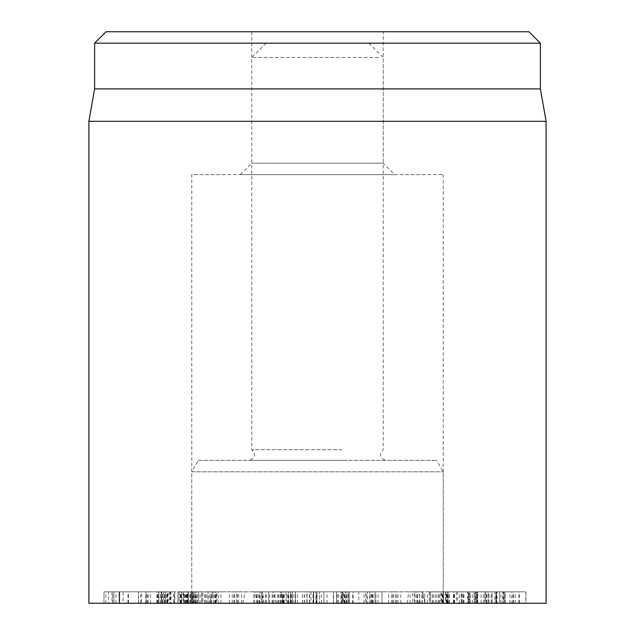 <?xml version="1.0" encoding="UTF-8"?>
<svg xmlns="http://www.w3.org/2000/svg" width="635" height="635" viewBox="0 0 635 635"><rect width="100%" height="100%" fill="white"/><g stroke="black" fill="none" stroke-linecap="round" stroke-linejoin="round"><path stroke-width="0.48" stroke-dasharray="3.17 2.38" d="M173.744 603.25L188.428 603.25L188.428 591.82L170.093 591.82L171.069 591.82L171.069 603.25L170.093 603.25L170.093 591.82L168.188 591.82L168.188 603.25L173.744 603.25L173.744 591.82M181.483 603.25L181.483 591.82M181.023 603.25L181.023 591.82M187.968 603.25L187.968 591.82M187.476 591.82L180.499 591.82L187.785 591.82L187.785 603.25L180.499 603.25L187.476 603.25M180.499 603.25L180.499 591.82M180.808 603.25L180.808 591.82M187.785 603.25L187.785 591.82M192.357 591.82L185.666 591.82L193.429 591.82L192.357 591.82L192.357 603.25L193.429 603.25L185.666 603.25L192.357 603.25M185.666 603.25L185.666 591.82M186.738 603.25L186.738 591.82M193.429 603.25L193.429 591.82M202.867 591.82L196.755 591.82L204.653 591.82L202.867 591.82L202.867 603.25L204.653 603.25L196.755 603.25L202.867 603.25M196.755 603.25L196.755 591.82M218.527 603.25L198.541 603.25L198.541 591.82L220.948 591.82L213.273 591.82L215.281 591.82L215.281 603.25L218.527 603.25L218.527 591.82M204.653 603.25L204.653 591.82M195.913 603.25L213.273 603.25L213.273 591.82L156.901 591.82L179.387 591.82L165.537 591.82L178.07 591.82L177.935 603.25L156.901 603.25L183.84 603.25L183.515 591.82L183.086 591.82L183.086 603.25L195.913 603.25L195.913 591.82M215.694 603.25L215.694 591.82M220.948 603.25L220.948 591.82M238.633 591.82L234.482 591.82L241.578 591.82L238.633 591.82L238.633 603.25L241.578 603.25L234.482 603.25L238.633 603.25M234.482 603.25L234.482 591.82M237.427 603.25L237.427 591.82M241.578 603.25L241.578 591.82M262.287 591.82L265.628 591.82L262.287 591.82L262.287 603.25L265.628 603.25L262.287 603.25M259.413 603.25L259.413 591.82M262.747 603.25L262.747 591.82M265.628 603.25L265.628 591.82M288.425 591.82L291.997 591.82L288.425 591.82L288.425 603.25L291.997 603.25L288.425 603.25M286.956 603.25L286.956 591.82M290.536 603.25L290.536 591.82M291.997 603.25L291.997 591.82M315.865 591.82L319.532 591.82L315.865 591.82L315.865 603.25L315.873 591.82M319.532 603.25L315.873 603.25L319.524 603.25L319.532 591.82L319.532 603.25M343.376 591.82L348.44 591.82L343.376 591.82L343.376 603.25L348.44 603.25L343.376 603.25M344.861 603.25L344.861 591.82M348.44 603.25L348.44 591.82M346.956 603.25L346.956 591.82M369.729 591.82L375.952 591.82L369.729 591.82L369.729 603.25L375.952 603.25L369.729 603.25M372.626 603.25L372.626 591.82M375.952 603.25L375.952 591.82M373.062 603.25L373.062 591.82M393.732 591.82L400.844 591.82L393.732 591.82L393.732 603.25L400.844 603.25L393.732 603.25M397.907 603.25L397.907 591.82M400.844 603.25L400.844 591.82M396.669 603.25L396.669 591.82M414.314 591.82L421.989 591.82L414.314 591.82L414.314 603.25L421.989 603.25L414.314 603.25M419.576 603.25L419.576 591.82M421.989 603.25L421.989 591.82M416.719 603.25L416.719 591.82M430.538 591.82L438.436 591.82L430.538 591.82L430.538 603.25L438.436 603.25L430.538 603.25M436.658 603.25L436.658 591.82M438.436 603.25L438.436 591.82M432.316 603.25L432.316 591.82M441.682 591.82L449.445 591.82L441.682 591.82L441.682 603.25L449.445 603.25L441.682 603.25M448.381 603.25L448.381 591.82M449.445 603.25L449.445 591.82M442.746 603.25L442.746 591.82M447.254 591.82L454.533 591.82L447.254 591.82L447.254 603.25L454.533 603.25L447.254 603.25M454.231 603.25L454.231 591.82M454.533 603.25L454.533 591.82M447.556 603.25L447.556 591.82M446.984 591.82L453.93 591.82L446.516 591.82L446.984 591.82L446.984 603.25L446.516 603.25L453.93 603.25L446.984 603.25M453.93 603.25L453.93 591.82M453.461 603.25L453.461 591.82M446.516 603.25L446.516 591.82M440.904 591.82L447.5 591.82L439.674 591.82L440.904 591.82L440.904 603.25L439.674 603.25L447.5 603.25L440.904 603.25M447.5 603.25L447.5 591.82M446.27 603.25L446.27 591.82M439.674 603.25L439.674 591.82M429.276 591.82L435.229 591.82L427.347 591.82L429.276 591.82L429.276 603.25L427.347 603.25L435.229 603.25L429.276 603.25M435.229 603.25L435.229 591.82M433.3 603.25L433.3 591.82M427.347 603.25L427.347 591.82M412.623 591.82L417.663 591.82L410.083 591.82L412.623 591.82L412.623 603.25L410.083 603.25L417.663 603.25L412.623 603.25M417.663 603.25L417.663 591.82M415.123 603.25L415.123 591.82M410.083 603.25L410.083 591.82M391.692 591.82L395.597 591.82L388.66 591.82L391.692 591.82L391.692 603.25L388.66 603.25L395.597 603.25L391.692 603.25M395.597 603.25L395.597 591.82M392.565 603.25L392.565 591.82M388.66 603.25L388.66 591.82M367.435 591.82L364.038 591.82L367.435 591.82L367.435 603.25L364.038 603.25L367.435 603.25M370.022 603.25L370.022 591.82M366.625 603.25L366.625 591.82M364.038 603.25L364.038 591.82M340.931 591.82L337.32 591.82L340.931 591.82L340.931 603.25L337.32 603.25L340.931 603.25M333.558 603.25L348.194 603.25L323.953 603.25L345.686 603.25L342.098 603.25L342.09 591.82L345.702 591.82L345.702 603.25L345.686 591.82L323.953 591.82L348.194 591.82L316.889 591.82L316.889 603.25L333.558 603.25L333.558 591.82M338.479 603.25L338.479 591.82M337.32 603.25L337.32 591.82M313.373 591.82L309.396 591.82L313.373 591.82L313.373 603.25L309.396 603.25L313.373 603.25M313.047 603.25L313.047 591.82M309.396 603.25L309.396 591.82M309.713 603.25L309.713 591.82M285.996 591.82L280.67 591.82L285.996 591.82L285.996 603.25L280.67 603.25L285.996 603.25M284.21 603.25L284.21 591.82M280.67 603.25L280.67 591.82M282.456 603.25L282.456 591.82M260.04 591.82L253.603 591.82L260.04 591.82L260.04 603.25L253.603 603.25L260.04 603.25M256.865 603.25L256.865 591.82M253.603 603.25L253.603 591.82M256.778 603.25L256.778 591.82M236.665 591.82L229.41 591.82L236.665 591.82L236.665 603.25L229.41 603.25L236.665 603.25M232.243 603.25L232.243 591.82M229.41 603.25L229.41 591.82M233.831 603.25L233.831 591.82M216.924 591.82L209.169 591.82L216.924 591.82L216.924 603.25L209.169 603.25L216.924 603.25M211.463 603.25L211.463 591.82M209.169 603.25L209.169 591.82M214.638 603.25L214.638 591.82M201.7 591.82L193.802 591.82L201.7 591.82L201.7 603.25L193.802 603.25L201.7 603.25M195.437 603.25L195.437 591.82M193.802 603.25L193.802 591.82M200.065 603.25L200.065 591.82M191.683 591.82L183.991 591.82L191.683 591.82L191.683 603.25L183.991 603.25L191.683 603.25M184.896 603.25L184.896 591.82M183.991 603.25L183.991 591.82M190.778 603.25L190.778 591.82M187.317 591.82L180.181 591.82L187.317 591.82L187.317 603.25L180.181 603.25L187.317 603.25M180.324 603.25L180.324 591.82M180.181 603.25L180.181 591.82M187.182 603.25L187.182 591.82M456.382 591.82L470.432 591.82L470.432 603.25L469.225 603.25L469.225 591.82L429.419 591.82L429.419 603.25L430.625 603.25L430.625 591.82L456.382 591.82L456.382 603.25L469.225 603.25L457.605 603.25L457.605 591.82M457.605 603.25L430.625 603.25L442.246 603.25L442.246 591.82M442.246 603.25L456.382 603.25M445.81 603.25L475.043 603.25L445.81 603.25L445.81 591.82L477.536 591.82L477.536 603.25L475.043 603.25L475.043 591.82L422.323 591.82L422.323 603.25L424.807 603.25L424.807 591.82L445.81 591.82M454.041 603.25L454.041 591.82M467.59 603.25L509.992 603.25L467.59 603.25L467.59 591.82L504.785 591.82L504.785 603.25L503.753 603.25L503.753 591.82L499.681 591.82L509.992 591.82L467.59 591.82M463.931 603.25L463.931 591.82M491.188 603.25L491.188 591.82M500.959 603.25L500.959 591.82M499.681 603.25L499.388 591.82L499.681 603.25M504.373 603.25L504.373 591.82M509.992 603.25L509.992 591.82L511.818 591.82L511.818 603.25L509.992 603.25M491.974 603.25L476.988 603.25L477.004 591.82L495.586 591.82L485.164 591.82L485.164 603.25L495.967 603.25L495.967 591.82L495.586 603.25L491.974 603.25L491.974 591.82M463.24 603.25L463.24 591.82M463.082 603.25L463.082 591.82M448.024 603.25L447.619 603.25L447.619 591.82L448.024 591.82L448.024 603.25M459.43 603.25L459.43 591.82M469.757 603.25L468.265 603.25L468.265 591.82L474.147 591.82L474.147 603.25L474.028 591.82L468.86 591.82L476.988 591.82L476.988 603.25L468.432 603.25L468.432 591.82L468.86 591.82L468.86 603.25L474.028 603.25L469.757 603.25L469.757 591.82M488.18 603.25L485.307 603.25L485.307 591.82L525.907 591.82L525.907 603.25L488.18 603.25L488.18 591.82M468.265 603.25L525.748 603.25L525.748 591.82L496.141 591.82L503.293 591.82L503.293 603.25L502.642 603.25L502.642 591.82L461.367 591.82L461.367 603.25L462.05 603.25L462.05 591.82L468.265 591.82M496.141 603.25L496.141 591.82M496.197 603.25L496.197 591.82M496.546 603.25L496.546 591.82M445.579 591.82L486.267 591.82L475.536 591.82L475.536 603.25L476.052 603.25L476.052 591.82L497.046 591.82L497.046 603.25L445.579 603.25L445.579 591.82L443.484 591.82L443.484 603.25L494.784 603.25L494.784 591.82L444.04 591.82M486.267 603.25L486.267 591.82M486.172 603.25L486.172 591.82M477.734 603.25L477.734 591.82M494.784 603.25L496.435 603.25L496.435 591.82L494.784 591.82M449.326 603.25L449.326 591.82M445.579 603.25L444.04 603.25M162.489 591.82L103.981 591.82L166.727 591.82L162.489 591.82L162.489 603.25L108.529 603.25L108.529 591.82M108.529 603.25L162.489 603.25M113.895 603.25L113.895 591.82L113.887 603.25M119.07 603.25L119.07 591.82L119.698 591.82L119.698 603.25L119.07 603.25M162.814 603.25L162.814 591.82M192.31 603.25L192.31 591.82M190.897 603.25L190.992 591.82L190.897 603.25M207.002 603.25L207.002 591.82L208.121 591.82L208.121 603.25L207.002 603.25M179.213 591.82L179.213 603.25M165.576 603.25L165.537 591.82L165.576 603.25M181.697 603.25L177.935 603.25L178.07 591.82L198.541 591.82L198.541 603.25L181.697 603.25L181.697 591.82M210.542 603.25L210.542 591.82M306.848 591.82L292.267 591.82L313.682 591.82L306.848 591.82L306.848 603.25L313.674 603.25L310.959 603.25L310.959 591.82M310.959 603.25L306.848 603.25M304.419 603.25L304.419 591.82M304.236 603.25L304.236 591.82M297.561 603.25L297.561 591.82M295.624 603.25L295.624 591.82M292.267 603.25L292.267 591.82L292.267 603.25M313.674 603.25L313.674 591.82L313.674 603.25M353.227 591.82L375.063 591.82L349.377 591.82L349.377 603.25L349.401 591.82L353.227 591.82L353.227 603.25L358.783 603.25L358.783 591.82M358.783 603.25L375.039 603.25L375.039 591.82L375.063 603.25L365.657 603.25L365.657 591.82M365.657 603.25L353.227 603.25M371.824 603.25L342.448 603.25L342.448 591.82L381.992 591.82L342.448 591.82L342.448 603.25L371.824 603.25L371.824 591.82M352.615 603.25L352.615 591.82M381.992 603.25L381.992 591.82L381.992 603.25M344.003 603.25L344.003 591.82M323.953 603.25L323.906 591.82L323.953 603.25M333.304 603.25L333.304 591.82M341.574 603.25L341.574 591.82M348.194 603.25L348.115 591.82L348.194 603.25M321.342 603.25L321.342 591.82L336.558 591.82L313.428 591.82L313.428 603.25L336.55 603.25L316.944 603.25L316.944 591.82L321.342 591.82M336.558 603.25L336.558 591.82L336.558 603.25M313.444 591.82L342.098 591.82L342.098 603.25L313.444 603.25M283.234 603.25L254.778 603.25L295.394 603.25L295.394 591.82L254.778 591.82L282.527 591.82L261.517 591.82L261.517 603.25L261.541 591.82L295.394 591.82L295.394 603.25L283.234 603.25L283.234 591.82M291.171 603.25L291.171 591.82M272.185 603.25L272.185 591.82M268.621 603.25L268.621 591.82L268.589 603.25M290.211 603.25L290.393 591.82L290.211 603.25M254.778 603.25L254.778 591.82M282.527 603.25L282.527 591.82M282.353 603.25L282.353 591.82M272.415 603.25L272.415 591.82M192.81 603.25L194.056 603.25L194.056 591.82L188.103 591.82L188.238 603.25L188.103 591.82L188.42 603.25L192.81 603.25L192.81 591.82M194.08 603.25L194.056 591.82L194.08 603.25L169.728 603.25L169.728 591.82L194.08 591.82M157.107 603.25L170.394 603.25L170.394 591.82L147.431 591.82L161.687 591.82L161.687 603.25L157.107 603.25L157.107 591.82M164.282 603.25L164.282 591.82M150.535 603.25L150.535 591.82M147.431 603.25L147.431 591.82L145.74 591.82L145.74 603.25L147.431 603.25M161.226 603.25L141.454 603.25L161.084 603.25L161.084 591.82L138.438 591.82L138.438 603.25L141.454 603.25L141.454 591.82L161.377 591.82L161.377 603.25L161.226 591.82M158.353 603.25L158.353 591.82M146.28 603.25L146.28 591.82M169.728 603.25L161.377 603.25L161.377 591.82L169.728 591.82M146.082 591.82L119.158 591.82L119.158 603.25L123.071 603.25L123.071 591.82L167.632 591.82L167.632 603.25L163.719 603.25L163.719 591.82L146.082 591.82L146.082 603.25L127.976 603.25L127.976 591.82M127.976 603.25L119.618 603.25L119.602 591.82L123.071 591.82M123.071 603.25L158.814 603.25L158.814 591.82M158.814 603.25L167.18 603.25M167.18 591.82L163.719 591.82M163.719 603.25L146.082 603.25M128.46 603.25L167.188 603.25L167.188 591.82L112.03 591.82L112.03 603.25L128.46 603.25L128.46 591.82M167.188 603.25L112.847 603.25M112.847 591.82L174.768 591.82L174.768 603.25L173.95 603.25M158.329 603.25L158.329 591.82M173.95 591.82L167.188 591.82M546.1 603.25L88.9 603.25M198.366 460.375L436.634 460.375L198.366 460.375L191.77 471.805L443.23 471.805L191.77 471.805L191.77 603.25L443.23 603.25L191.77 603.25L443.23 603.25L191.77 603.25L191.77 174.625L443.23 174.625L191.77 174.625M394.652 174.625L240.347 174.625L394.652 174.625L383.222 163.195L251.777 163.195L383.222 163.195L383.222 31.75L251.777 31.75L383.222 31.75M240.347 174.625L251.777 163.195L251.777 31.75M106.045 31.75L528.955 31.75M540.385 43.18L94.615 43.18M540.385 88.9L94.615 88.9M88.9 121.309L546.1 121.309M419.036 591.82L212.503 591.82L422.497 591.82L419.036 591.82L420.172 603.25L425.561 603.25L209.439 603.25L420.172 603.25M276.908 603.25L272.931 591.82M264.176 603.25L262.469 591.82M365.252 43.18L266.065 43.18L365.252 43.18M378.523 57.468L251.777 57.468L378.523 57.468M341.908 449.707L251.777 449.707L341.908 449.707M342.971 460.375L248.92 460.375L342.971 460.375M443.516 603.25L443.516 591.82M461.28 603.25L461.28 591.82M438.618 603.25L438.618 591.82M483.33 603.25L483.33 591.82M505.531 603.25L505.531 591.82M488.013 603.25L488.013 591.82M454.366 603.25L454.366 591.82M472.353 603.25L472.353 591.82M484.743 603.25L484.743 591.82M489.014 603.25L489.014 591.82M515.303 603.25L515.303 591.82M519.351 603.25L519.351 591.82M518.938 603.25L518.938 591.82M513.588 603.25L513.588 591.82M512.937 603.25L512.937 591.82M486.656 603.25L486.656 591.82M476.591 603.25L476.591 591.82M477.322 603.25L477.322 591.82M481.116 603.25L481.116 591.82M492.085 603.25L492.085 591.82M115.951 603.25L115.951 591.82M112.681 603.25L112.681 591.82M105.855 603.25L105.855 591.82M103.981 603.25L103.981 591.82L103.973 603.25M195.016 603.25L195.016 591.82M205.534 603.25L205.534 591.82M201.946 603.25L201.946 591.82M186.079 603.25L186.079 591.82M183.84 603.25L183.84 591.82M178.038 603.25L178.038 591.82M158.075 603.25L158.075 591.82M157.813 603.25L157.813 591.82M174.379 603.25L174.379 591.82M206.899 603.25L206.899 591.82M213.273 603.25L213.273 591.82M293.894 603.25L293.894 591.82M302.458 603.25L302.458 591.82M307.086 603.25L307.086 591.82M371.229 603.25L371.229 591.82M346.377 603.25L346.377 591.82M378.079 603.25L378.079 591.82M327.033 603.25L327.033 591.82M344.543 603.25L344.543 591.82M316.984 603.25L316.984 591.82M316.484 603.25L316.484 591.82M288.695 603.25L288.695 591.82M281.591 603.25L281.591 591.82M269.661 603.25L269.661 591.82M274.931 603.25L274.931 591.82M283.591 603.25L283.591 591.82M287.965 603.25L287.965 591.82M283.678 603.25L283.678 591.82M279.979 603.25L279.979 591.82M257.167 603.25L257.167 591.82M258.802 603.25L258.802 591.82M277.884 603.25L277.884 591.82M278.479 603.25L278.479 591.82M262.834 603.25L262.834 591.82M266.287 603.25L266.287 591.82M164.56 603.25L164.56 591.82M160.107 603.25L160.107 591.82M140.652 603.25L140.652 591.82M148.145 603.25L148.145 591.82M138.589 603.25L138.589 591.82M283.273 603.25L280.432 591.82M273.28 603.25L274.01 591.82M215.971 603.25L216.702 591.82M210.796 603.25L213.368 591.82M242.626 603.25L245.205 591.82M257.802 603.25L254.96 591.82M407.44 603.25L408.575 591.82M418.584 603.25L415.742 591.82M424.95 603.25L422.108 591.82M119.698 603.25L119.698 591.82M166.727 603.25L166.727 591.82M189.865 603.25L189.865 591.82M184.11 603.25L184.11 591.82M156.901 603.25L156.901 591.82M180.411 603.25L180.411 591.82M165.378 603.25L165.378 591.82M177.919 603.25L177.919 591.82M348.21 603.25L348.21 591.82M295.402 603.25L295.402 591.82M187.571 603.25L187.571 591.82M190.111 603.25L190.111 591.82M197.271 603.25L197.271 591.82M443.23 174.625L443.23 603.25L443.23 471.805L436.634 460.375M280.829 591.82L283.893 603.25M212.503 591.82L209.439 603.25M422.497 591.82L425.561 603.25M266.065 43.18L251.777 57.468L251.777 449.707C256.159 454.692 255.206 458.248 248.92 460.375M368.935 43.18L383.222 57.468L383.222 449.707C378.841 454.692 379.793 458.248 386.08 460.375"/><path stroke-width="0.95" d="M88.9 121.309L88.9 603.25L546.1 603.25L546.1 121.309L88.9 121.309L94.615 88.9L540.385 88.9L540.385 43.18L528.955 31.75L106.045 31.75L94.615 43.18L540.385 43.18M94.615 88.9L94.615 43.18M540.385 88.9L546.1 121.309"/></g></svg>
